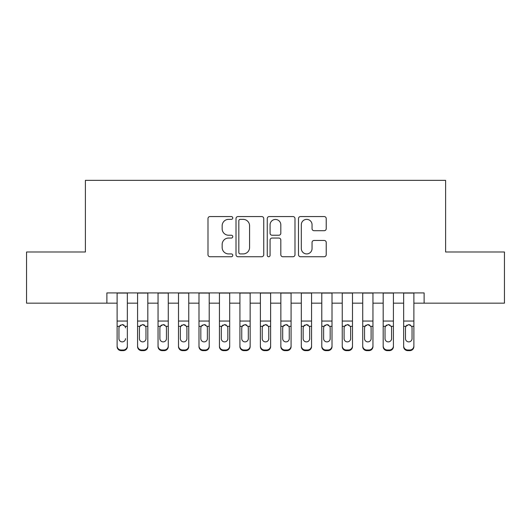 <?xml version="1.0" encoding="UTF-8"?>
<svg xmlns="http://www.w3.org/2000/svg" width="531" height="531" viewBox="0 0 531 531"><rect width="100%" height="100%" fill="white"/><g stroke="black" fill="none" stroke-linecap="round" stroke-linejoin="round"><path stroke-width="0.8" d="M232.757 217.956A1.407 1.407 0 0 0 231.35 216.555L210.004 216.555A2.011 2.011 0 0 0 207.993 218.56L207.993 254.721A2.011 2.011 0 0 0 210.004 256.732L231.35 256.732A1.407 1.407 0 0 0 232.757 255.325A1.407 1.407 0 0 0 231.35 253.918L228.582 253.918A6.432 6.432 0 0 1 222.157 247.492L222.157 244.479A6.432 6.432 0 0 1 228.582 238.047L231.35 238.047A1.407 1.407 0 0 0 232.757 236.64A1.407 1.407 0 0 0 231.35 235.233L228.582 235.233A6.432 6.432 0 0 1 222.157 228.808L222.157 225.794A6.432 6.432 0 0 1 228.582 219.363L231.35 219.363A1.407 1.407 0 0 0 232.757 217.956M324.209 230.713A2.011 2.011 0 0 0 326.22 228.708L326.22 218.56A2.011 2.011 0 0 0 324.209 216.555L300.506 216.555A2.011 2.011 0 0 0 298.495 218.56L298.495 254.721A2.011 2.011 0 0 0 300.506 256.732L324.209 256.732A2.011 2.011 0 0 0 326.22 254.721L326.22 242.468A2.011 2.011 0 0 0 324.209 240.457L314.067 240.457A2.011 2.011 0 0 0 312.055 242.468L312.055 248.548A5.376 5.376 0 0 1 306.686 253.918A5.376 5.376 0 0 1 301.309 248.548L301.309 224.739A5.376 5.376 0 0 1 306.686 219.363A5.376 5.376 0 0 1 312.055 224.739L312.055 228.708A2.011 2.011 0 0 0 314.067 230.713L324.209 230.713M106.884 303.161L26.55 303.161L26.55 251.993L85.391 251.993L85.391 180.361L445.609 180.361L445.609 251.993L504.45 251.993L504.45 303.161L424.116 303.161L424.116 292.926L106.884 292.926L106.884 303.161L117.119 303.161M263.741 218.56A2.011 2.011 0 0 0 261.73 216.555L238.027 216.555A2.011 2.011 0 0 0 236.016 218.56L236.016 254.721A2.011 2.011 0 0 0 238.027 256.732L261.73 256.732A2.011 2.011 0 0 0 263.741 254.721L263.741 218.56M269.27 216.555L292.973 216.555A2.011 2.011 0 0 1 294.984 218.56L294.984 254.721A2.011 2.011 0 0 1 292.973 256.732L282.831 256.732A2.011 2.011 0 0 1 280.819 254.721L280.819 240.058A2.011 2.011 0 0 0 278.808 238.047L272.078 238.047A2.011 2.011 0 0 0 270.073 240.058L270.073 255.325A1.407 1.407 0 0 1 268.666 256.732A1.407 1.407 0 0 1 267.259 255.325L267.259 218.56A2.011 2.011 0 0 1 269.27 216.555M127.347 303.161L137.582 303.161M147.817 303.161L158.052 303.161M168.281 303.161L178.516 303.161M188.751 303.161L198.986 303.161M209.214 303.161L219.449 303.161M229.684 303.161L239.919 303.161M250.147 303.161L260.382 303.161M270.618 303.161L280.853 303.161M291.081 303.161L301.316 303.161M311.551 303.161L321.786 303.161M332.014 303.161L342.249 303.161M352.484 303.161L362.719 303.161M372.948 303.161L383.183 303.161M393.418 303.161L403.653 303.161M413.881 303.161L424.116 303.161M240.238 219.363A1.407 1.407 0 0 0 238.831 220.77L238.831 252.51A1.407 1.407 0 0 0 240.238 253.918L243.152 253.918A6.432 6.432 0 0 0 249.577 247.492L249.577 225.794A6.432 6.432 0 0 0 243.152 219.363L240.238 219.363M280.819 224.839A5.376 5.376 0 0 0 275.443 219.462A5.376 5.376 0 0 0 270.073 224.839L270.073 233.228A2.011 2.011 0 0 0 272.078 235.233L278.808 235.233A2.011 2.011 0 0 0 280.819 233.228L280.819 224.839M117.119 292.926L117.119 345.94A4.095 4.062 -0 0 0 121.207 350.002L123.258 350.002A4.095 4.062 -0 0 0 127.347 345.94L127.347 346.584A4.095 4.062 180 0 1 123.258 350.639L123.258 350.002M127.347 326.983L127.347 346.584M125.508 339.269L125.508 338.632A3.272 3.246 180 0 1 122.23 341.878A3.272 3.246 180 0 0 125.508 338.632M118.957 339.269L118.957 338.632A3.272 3.246 180 0 0 122.23 341.878A3.272 3.246 180 0 1 118.957 338.632L118.957 327.594M120.524 325.038L119.322 326.339L118.957 327.853L119.322 326.339L122.23 324.56L125.143 326.339L125.508 327.853M123.942 325.038L122.23 324.56M127.347 292.926L127.347 345.94M121.207 350.002L121.207 350.639L123.258 350.639M121.207 350.639A4.095 4.062 180 0 1 117.119 346.584M147.817 326.983L147.817 346.584A4.095 4.062 180 0 1 143.722 350.639L143.722 350.002A4.095 4.062 -0 0 0 147.817 345.94L147.817 346.584M145.972 339.269L145.972 338.632A3.272 3.246 180 0 1 142.7 341.878A3.272 3.246 180 0 1 139.427 338.632L139.427 327.853L139.427 338.632A3.272 3.246 180 0 0 142.7 341.878M144.405 325.038L142.7 324.56L145.613 326.339L145.972 327.594M140.994 325.038L139.786 326.339L139.427 327.853L139.786 326.339L142.7 324.56M168.281 326.983L168.281 346.584A4.095 4.062 180 0 1 164.192 350.639L164.192 350.002A4.095 4.062 -0 0 0 168.281 345.94L168.281 346.584M166.442 339.269L166.442 338.632A3.272 3.246 180 0 1 163.163 341.878A3.272 3.246 180 0 1 159.891 338.632L159.891 327.853L159.891 338.632A3.272 3.246 180 0 0 163.163 341.878M164.869 325.038L163.163 324.56L166.077 326.339L166.442 327.594M161.457 325.038L160.256 326.339L159.891 327.853L160.256 326.339L163.163 324.56M188.751 326.983L188.751 346.584A4.095 4.062 180 0 1 184.655 350.639L184.655 350.002A4.095 4.062 -0 0 0 188.751 345.94L188.751 346.584M186.905 339.269L186.905 338.632A3.272 3.246 180 0 1 183.633 341.878A3.272 3.246 180 0 1 180.361 338.632L180.361 327.853L180.361 338.632A3.272 3.246 180 0 0 183.633 341.878M185.339 325.038L183.633 324.56L186.547 326.339L186.905 327.594M181.927 325.038L180.719 326.339L180.361 327.853L180.719 326.339L183.633 324.56M209.214 326.983L209.214 346.584A4.095 4.062 180 0 1 205.125 350.639L205.125 350.002A4.095 4.062 -0 0 0 209.214 345.94L209.214 346.584M207.375 339.269L207.375 338.632A3.272 3.246 180 0 1 204.096 341.878A3.272 3.246 180 0 1 200.824 338.632L200.824 327.853L200.824 338.632A3.272 3.246 180 0 0 204.096 341.878M205.802 325.038L204.096 324.56L207.01 326.339L207.375 327.594M202.391 325.038L201.189 326.339L200.824 327.853L201.189 326.339L204.096 324.56M147.817 292.926L147.817 345.94M141.677 350.002L141.677 350.639A4.095 4.062 180 0 1 137.582 346.584L137.582 345.94A4.095 4.062 -0 0 0 141.677 350.002L143.722 350.002M137.582 292.926L137.582 345.94M141.677 350.639L143.722 350.639M145.972 327.853L145.972 338.632M168.281 292.926L168.281 345.94M162.141 350.002L162.141 350.639A4.095 4.062 180 0 1 158.052 346.584L158.052 345.94A4.095 4.062 -0 0 0 162.141 350.002L164.192 350.002M158.052 292.926L158.052 345.94M162.141 350.639L164.192 350.639M166.442 327.853L166.442 338.632M188.751 292.926L188.751 345.94M182.611 350.002L182.611 350.639A4.095 4.062 180 0 1 178.516 346.584L178.516 345.94A4.095 4.062 -0 0 0 182.611 350.002L184.655 350.002M178.516 292.926L178.516 345.94M182.611 350.639L184.655 350.639M186.905 327.853L186.905 338.632M209.214 292.926L209.214 345.94M203.074 350.002L203.074 350.639A4.095 4.062 180 0 1 198.986 346.584L198.986 345.94A4.095 4.062 -0 0 0 203.074 350.002L205.125 350.002M198.986 292.926L198.986 345.94M203.074 350.639L205.125 350.639M207.375 327.853L207.375 338.632M229.684 326.983L229.684 346.584A4.095 4.062 180 0 1 225.589 350.639L225.589 350.002A4.095 4.062 -0 0 0 229.684 345.94L229.684 346.584M227.839 339.269L227.839 338.632A3.272 3.246 180 0 1 224.567 341.878A3.272 3.246 180 0 1 221.294 338.632L221.294 327.853L221.294 338.632A3.272 3.246 180 0 0 224.567 341.878M226.272 325.038L224.567 324.56L227.48 326.339L227.839 327.594M222.861 325.038L221.653 326.339L221.294 327.853L221.653 326.339L224.567 324.56M229.684 292.926L229.684 345.94M223.544 350.002L223.544 350.639A4.095 4.062 180 0 1 219.449 346.584L219.449 345.94A4.095 4.062 -0 0 0 223.544 350.002L225.589 350.002M219.449 292.926L219.449 345.94M223.544 350.639L225.589 350.639M227.839 327.853L227.839 338.632M250.147 326.983L250.147 346.584A4.095 4.062 180 0 1 246.059 350.639L246.059 350.002A4.095 4.062 -0 0 0 250.147 345.94L250.147 346.584M248.309 339.269L248.309 338.632A3.272 3.246 180 0 1 245.03 341.878A3.272 3.246 180 0 1 241.758 338.632L241.758 327.853L241.758 338.632A3.272 3.246 180 0 0 245.03 341.878M246.736 325.038L245.03 324.56L247.944 326.339L248.309 327.594M243.324 325.038L242.123 326.339L241.758 327.853L242.123 326.339L245.03 324.56M250.147 292.926L250.147 345.94M244.008 350.002L244.008 350.639A4.095 4.062 180 0 1 239.919 346.584L239.919 345.94A4.095 4.062 -0 0 0 244.008 350.002L246.059 350.002M239.919 292.926L239.919 345.94M244.008 350.639L246.059 350.639M248.309 327.853L248.309 338.632M270.618 326.983L270.618 346.584A4.095 4.062 180 0 1 266.522 350.639L266.522 350.002A4.095 4.062 -0 0 0 270.618 345.94L270.618 346.584M268.772 339.269L268.772 338.632A3.272 3.246 180 0 1 265.5 341.878A3.272 3.246 180 0 1 262.228 338.632L262.228 327.853L262.228 338.632A3.272 3.246 180 0 0 265.5 341.878M267.206 325.038L265.5 324.56L268.414 326.339L268.772 327.594M263.794 325.038L262.586 326.339L262.228 327.853L262.586 326.339L265.5 324.56M270.618 292.926L270.618 345.94M264.478 350.002L264.478 350.639A4.095 4.062 180 0 1 260.382 346.584L260.382 345.94A4.095 4.062 -0 0 0 264.478 350.002L266.522 350.002M260.382 292.926L260.382 345.94M264.478 350.639L266.522 350.639M268.772 327.853L268.772 338.632M291.081 326.983L291.081 346.584A4.095 4.062 180 0 1 286.992 350.639L286.992 350.002A4.095 4.062 -0 0 0 291.081 345.94L291.081 346.584M289.242 339.269L289.242 338.632A3.272 3.246 180 0 1 285.97 341.878A3.272 3.246 180 0 1 282.691 338.632L282.691 327.853L282.691 338.632A3.272 3.246 180 0 0 285.97 341.878M287.669 325.038L285.97 324.56L288.877 326.339L289.242 327.594M284.258 325.038L283.056 326.339L282.691 327.853L283.056 326.339L285.97 324.56M291.081 292.926L291.081 345.94M284.941 350.002L284.941 350.639A4.095 4.062 180 0 1 280.853 346.584L280.853 345.94A4.095 4.062 -0 0 0 284.941 350.002L286.992 350.002M280.853 292.926L280.853 345.94M284.941 350.639L286.992 350.639M289.242 327.853L289.242 338.632M311.551 326.983L311.551 346.584A4.095 4.062 180 0 1 307.456 350.639L307.456 350.002A4.095 4.062 -0 0 0 311.551 345.94L311.551 346.584M309.706 339.269L309.706 338.632A3.272 3.246 180 0 1 306.433 341.878A3.272 3.246 180 0 1 303.161 338.632L303.161 327.853L303.161 338.632A3.272 3.246 180 0 0 306.433 341.878M308.139 325.038L306.433 324.56L309.347 326.339L309.706 327.594M304.728 325.038L303.52 326.339L303.161 327.853L303.52 326.339L306.433 324.56M332.014 326.983L332.014 346.584A4.095 4.062 180 0 1 327.926 350.639L327.926 350.002A4.095 4.062 -0 0 0 332.014 345.94L332.014 346.584M330.176 339.269L330.176 338.632A3.272 3.246 180 0 1 326.904 341.878A3.272 3.246 180 0 1 323.625 338.632L323.625 327.853L323.625 338.632A3.272 3.246 180 0 0 326.904 341.878M328.603 325.038L326.904 324.56L329.811 326.339L330.176 327.594M325.191 325.038L323.99 326.339L323.625 327.853L323.99 326.339L326.904 324.56M352.484 326.983L352.484 346.584A4.095 4.062 180 0 1 348.389 350.639L348.389 350.002A4.095 4.062 -0 0 0 352.484 345.94L352.484 346.584M350.639 339.269L350.639 338.632A3.272 3.246 180 0 1 347.367 341.878A3.272 3.246 180 0 1 344.095 338.632L344.095 327.853L344.095 338.632A3.272 3.246 180 0 0 347.367 341.878M349.073 325.038L347.367 324.56L350.281 326.339L350.639 327.594M345.661 325.038L344.453 326.339L344.095 327.853L344.453 326.339L347.367 324.56M372.948 326.983L372.948 346.584A4.095 4.062 180 0 1 368.859 350.639L368.859 350.002A4.095 4.062 -0 0 0 372.948 345.94L372.948 346.584M371.109 339.269L371.109 338.632A3.272 3.246 180 0 1 367.837 341.878A3.272 3.246 180 0 1 364.558 338.632L364.558 327.853L364.558 338.632A3.272 3.246 180 0 0 367.837 341.878M369.536 325.038L367.837 324.56L370.744 326.339L371.109 327.594M366.125 325.038L364.923 326.339L364.558 327.853L364.923 326.339L367.837 324.56M393.418 326.983L393.418 346.584A4.095 4.062 180 0 1 389.323 350.639L389.323 350.002A4.095 4.062 -0 0 0 393.418 345.94L393.418 346.584M391.573 339.269L391.573 338.632A3.272 3.246 180 0 1 388.3 341.878A3.272 3.246 180 0 1 385.028 338.632L385.028 327.853L385.028 338.632A3.272 3.246 180 0 0 388.3 341.878M390.006 325.038L388.3 324.56L391.214 326.339L391.573 327.594M386.595 325.038L385.387 326.339L385.028 327.853L385.387 326.339L388.3 324.56M311.551 292.926L311.551 345.94M305.411 350.002L305.411 350.639A4.095 4.062 180 0 1 301.316 346.584L301.316 345.94A4.095 4.062 -0 0 0 305.411 350.002L307.456 350.002M301.316 292.926L301.316 345.94M305.411 350.639L307.456 350.639M309.706 327.853L309.706 338.632M332.014 292.926L332.014 345.94M325.875 350.002L325.875 350.639A4.095 4.062 180 0 1 321.786 346.584L321.786 345.94A4.095 4.062 -0 0 0 325.875 350.002L327.926 350.002M321.786 292.926L321.786 345.94M325.875 350.639L327.926 350.639M330.176 327.853L330.176 338.632M352.484 292.926L352.484 345.94M346.345 350.002L346.345 350.639A4.095 4.062 180 0 1 342.249 346.584L342.249 345.94A4.095 4.062 -0 0 0 346.345 350.002L348.389 350.002M342.249 292.926L342.249 345.94M346.345 350.639L348.389 350.639M350.639 327.853L350.639 338.632M372.948 292.926L372.948 345.94M366.808 350.002L366.808 350.639A4.095 4.062 180 0 1 362.719 346.584L362.719 345.94A4.095 4.062 -0 0 0 366.808 350.002L368.859 350.002M362.719 292.926L362.719 345.94M366.808 350.639L368.859 350.639M371.109 327.853L371.109 338.632M393.418 292.926L393.418 345.94M387.278 350.002L387.278 350.639A4.095 4.062 180 0 1 383.183 346.584L383.183 345.94A4.095 4.062 -0 0 0 387.278 350.002L389.323 350.002M383.183 292.926L383.183 345.94M387.278 350.639L389.323 350.639M391.573 327.853L391.573 338.632M413.881 326.983L413.881 346.584A4.095 4.062 180 0 1 409.793 350.639L409.793 350.002A4.095 4.062 -0 0 0 413.881 345.94L413.881 346.584M412.043 339.269L412.043 338.632A3.272 3.246 180 0 1 408.77 341.878A3.272 3.246 180 0 1 405.492 338.632L405.492 327.853L405.492 338.632A3.272 3.246 180 0 0 408.77 341.878M410.47 325.038L408.77 324.56L411.678 326.339L412.043 327.594M407.058 325.038L405.857 326.339L405.492 327.853L405.857 326.339L408.77 324.56M413.881 292.926L413.881 345.94M407.742 350.002L407.742 350.639A4.095 4.062 180 0 1 403.653 346.584L403.653 345.94A4.095 4.062 -0 0 0 407.742 350.002L409.793 350.002M403.653 292.926L403.653 345.94M407.742 350.639L409.793 350.639M412.043 327.853L412.043 338.632M125.143 326.339L127.347 326.339M117.119 326.339L119.322 326.339M117.119 321.049L127.347 321.049M117.119 293.072L127.347 293.072M145.613 326.339L147.817 326.339M137.582 326.339L139.786 326.339M137.582 321.049L147.817 321.049M137.582 293.072L147.817 293.072M166.077 326.339L168.281 326.339M158.052 326.339L160.256 326.339M158.052 321.049L168.281 321.049M158.052 293.072L168.281 293.072M186.547 326.339L188.751 326.339M178.516 326.339L180.719 326.339M178.516 321.049L188.751 321.049M178.516 293.072L188.751 293.072M207.01 326.339L209.214 326.339M198.986 326.339L201.189 326.339M198.986 321.049L209.214 321.049M198.986 293.072L209.214 293.072M227.48 326.339L229.684 326.339M219.449 326.339L221.653 326.339M219.449 321.049L229.684 321.049M219.449 293.072L229.684 293.072M247.944 326.339L250.147 326.339M239.919 326.339L242.123 326.339M239.919 321.049L250.147 321.049M239.919 293.072L250.147 293.072M268.414 326.339L270.618 326.339M260.382 326.339L262.586 326.339M260.382 321.049L270.618 321.049M260.382 293.072L270.618 293.072M288.877 326.339L291.081 326.339M280.853 326.339L283.056 326.339M280.853 321.049L291.081 321.049M280.853 293.072L291.081 293.072M309.347 326.339L311.551 326.339M301.316 326.339L303.52 326.339M301.316 321.049L311.551 321.049M301.316 293.072L311.551 293.072M329.811 326.339L332.014 326.339M321.786 326.339L323.99 326.339M321.786 321.049L332.014 321.049M321.786 293.072L332.014 293.072M350.281 326.339L352.484 326.339M342.249 326.339L344.453 326.339M342.249 321.049L352.484 321.049M342.249 293.072L352.484 293.072M370.744 326.339L372.948 326.339M362.719 326.339L364.923 326.339M362.719 321.049L372.948 321.049M362.719 293.072L372.948 293.072M391.214 326.339L393.418 326.339M383.183 326.339L385.387 326.339M383.183 321.049L393.418 321.049M383.183 293.072L393.418 293.072M411.678 326.339L413.881 326.339M403.653 326.339L405.857 326.339M403.653 321.049L413.881 321.049M403.653 293.072L413.881 293.072"/></g></svg>
